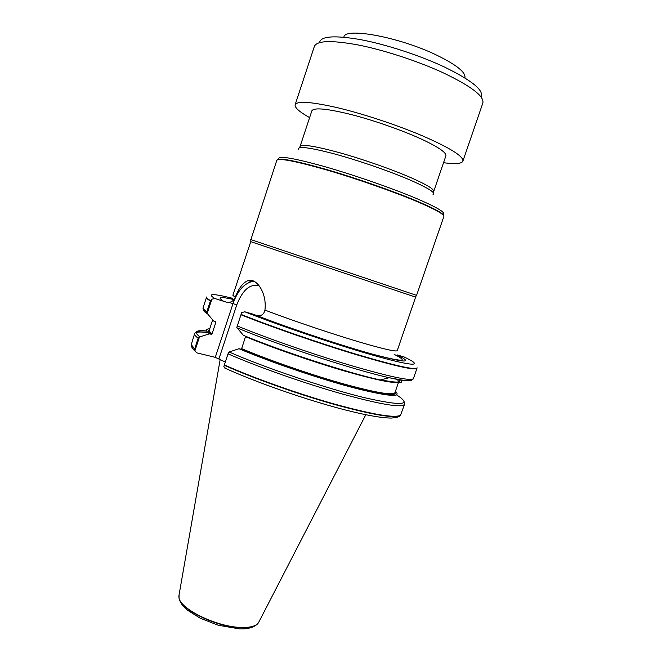 <?xml version="1.0" encoding="UTF-8"?>
<svg xmlns="http://www.w3.org/2000/svg" width="662" height="662" viewBox="0 0 662 662"><rect width="100%" height="100%" fill="white"/><g stroke="black" fill="none" stroke-linecap="round" stroke-linejoin="round"><path stroke-width="0.99" d="M300.068 146.468L311.876 110.786C314.028 107.285 327.632 108.659 352.672 114.915C376.595 121.171 406.063 131.713 424.781 140.675C439.593 147.891 446.627 152.955 445.874 155.884L433.709 191.442C434.206 189.266 426.982 184.839 412.037 178.161C393.154 169.836 363.728 159.476 340.003 152.823C315.203 146.079 301.889 143.96 300.068 146.468L299.58 147.684M443.54 162.703C455.158 164.3 461.596 163.795 462.87 161.189C463.756 156.439 450.268 147.982 422.406 135.809C397.126 125.068 363.603 113.963 337.926 107.815C311.446 101.758 297.18 100.732 295.136 104.737C294.573 107.583 299.398 111.878 309.609 117.629M416.563 295.384L443.846 216.557C444.359 214.414 435.414 209.407 417.019 201.546C393.41 191.575 356.164 178.541 326.341 169.861C295.26 161.031 278.752 157.854 276.807 160.345L250.89 239.627M416.754 295.426L250.699 239.545M264.941 310.073C294.044 321.244 339.912 336.569 367.873 344.463C386.807 349.793 396.596 351.836 397.25 350.603L415.612 297.13L250.774 241.647L232.883 295.285L235.242 297.354C238.725 288.16 242.995 282.575 248.043 280.614C256.326 277.585 267.134 292.844 264.941 310.073C264.262 313.316 262.45 315.22 259.521 315.774L256.897 315.617M225.303 362.04L215.274 357.348L196.945 352.896L194.934 351.009L194.694 348.833L191.235 344.687L194.628 333.607C195.695 331.248 199.717 330.412 206.685 331.108M194.694 348.833L198.161 338.265L199.85 336.859L209.49 333.83C205.361 330.694 205.443 328.997 209.746 328.757M209.49 333.83L211.252 334.293L212.088 333.772L215.837 322.377L215.448 321.533L213.685 321.062L207.057 313.25L206.892 311.653L210.392 300.987C207.554 299.298 206.246 298.123 206.47 297.461L203.077 307.805C202.82 308.583 204.086 309.866 206.892 311.653M210.392 300.987L211.848 299.216L214.819 298.496L226.197 302.104L229.209 302.435C231.957 301.889 233.967 300.2 235.242 297.354M223.069 300.862C216.888 296.973 220.512 296.543 233.951 299.572M395.446 391.259C402.264 397.771 387.99 396.53 352.639 387.535C318.124 378.358 269.401 361.7 238.99 348.717L228.638 352.167L228.026 353.831C257.559 366.798 304.669 383.397 342.262 393.989C381.295 404.647 402.057 408.065 404.556 404.259L400.56 415.132C395.487 418.384 373.649 414.751 335.038 404.234C297.974 393.799 252.884 377.729 224.368 364.894L223.847 366.64L225.941 368.726M228.026 353.831L224.368 364.894M245.635 336.263L241.663 348.626L240.803 349.172L238.99 348.717M400.436 379.856C404.54 383.679 397.829 383.72 380.294 379.971C349.47 373.409 281.698 351.365 243.417 335.353L236.806 327.475L240.943 314.764C270.89 326.771 318.232 343.181 355.709 354.484C394.577 365.987 415 370.596 416.969 368.304L413.419 378.59C411.301 381.32 390.779 377.05 351.861 365.788C314.351 354.691 267.076 338.232 237.244 325.944M404.217 357.008L397.035 354.873C413.874 363.223 405.856 363.033 372.979 354.302C340.086 345.208 286.406 327.235 253.24 314.193L244.791 311.802L241.729 312.58L240.943 314.764M211.848 299.216L207.173 313.449M199.436 337.049L194.893 350.877M258.999 621.742L257.295 624.067C254.266 626.6 248.78 627.725 240.836 627.435C216.788 626.939 180.081 609.023 179.03 597.728L179.079 594.848M481.009 96.942C484.303 90.487 471.948 80.433 443.929 66.779C419.17 55.203 385.731 44.337 360.393 39.596C334.252 35.144 320.631 36.145 319.531 42.6M462.87 161.189L482.846 103.024C484.394 96.329 471.361 86.341 443.73 73.052C418.624 61.401 384.92 50.312 358.812 45.082C331.836 40.092 317.032 40.506 314.392 46.332L295.136 104.737M464.865 77.917C466.139 72.555 456.697 64.942 436.531 55.07C399.103 36.923 344.273 26.993 343.884 37.204M194.653 349.197L191.186 345.034L191.194 344.273M198.161 338.265C195.447 336.205 194.272 334.658 194.628 333.607M196.151 332.456C198.302 331.819 202.258 331.877 208.009 332.63M199.85 336.859C193.387 331.803 195.638 329.841 206.618 330.983M211.252 334.293C208.158 331.943 207.545 330.429 209.415 329.759M212.088 333.772C209.953 332.167 209.018 330.959 209.291 330.148L212.667 319.878M215.837 322.377L214.322 321.236M207.421 313.813C204.591 312.001 203.292 310.693 203.515 309.89M214.819 298.496C206.66 293.415 212.593 293.349 232.627 298.305M210.541 300.656C207.429 298.81 206.155 297.586 206.71 296.965M400.833 414.826L400.386 415.438C395.305 418.707 373.467 415.082 334.864 404.573C297.809 394.147 252.743 378.076 224.252 365.242M396.588 394.916C413.063 405.442 401.942 406.261 363.231 397.382C324.653 387.891 264.303 367.46 229.069 351.977M395.098 392.252C397.274 396.985 381.196 394.8 346.863 385.689C313.598 376.554 269.211 361.253 240.803 349.172M398.681 381.85L394.966 392.632C392.847 395.677 375.023 392.566 341.484 383.315C309.195 374.146 268.375 359.946 241.663 348.626M397.332 379.343L398.772 381.585M398.582 381.875C395.231 383.977 376.935 380.269 343.686 370.761C311.711 361.402 271.908 347.558 245.619 336.71M398.971 379.624C401.925 382.818 395.926 382.876 380.964 379.806M411.789 379.384C412.683 381.8 405.152 381.246 389.198 377.712C355.304 370.323 278.503 345.216 237.046 327.856M442.952 214.414C446.312 212.874 437.723 207.669 417.168 198.79C392.69 188.397 353.409 174.743 323.362 166.253C292.199 157.697 277.345 155.338 278.818 159.178M443.879 216.342L443.888 216.308C444.756 214.231 435.828 209.184 417.118 201.182C393.36 191.144 355.8 178.004 325.894 169.331C294.747 160.518 278.421 157.448 276.923 160.121L276.915 160.146M432.849 194.909C436.663 193.47 429.671 188.769 411.88 180.809C391.424 171.839 358.796 160.51 334.103 153.824C308.434 147.138 296.617 145.781 298.661 149.753M394.304 354.418C409.943 362.238 402.289 362.048 371.349 353.847M403.655 356.744C423.407 365.921 416.415 367.236 379.235 356.967C342.337 346.805 281.011 326.2 244.791 311.802M417.085 367.766C416.208 370.439 396.257 366.036 357.24 354.542C319.572 343.222 271.395 326.556 241.067 314.409M215.274 357.348L233.024 303.527C237.426 291.28 243.599 283.998 251.543 281.689L254.456 281.499M259.281 285.943C250.244 283.377 242.747 289.666 236.781 304.826L229.209 302.435M236.781 304.826L219.006 358.663M258.114 623.232L257.079 624.34C254.067 626.864 248.589 627.99 240.662 627.708C216.681 627.22 180.081 609.346 179.03 598.076L178.881 596.561M415.43 297.056L416.58 295.351M250.774 241.647L250.89 239.586M194.934 351.001C192.592 348.849 191.343 346.863 191.186 345.034L191.235 344.687M215.853 321.922L215.167 321.459M207.065 313.242C203.995 311.066 202.663 309.253 203.077 307.805M400.56 415.132L400.386 415.438C399.169 416.522 398.598 417.374 391.457 418.061C381.808 418.053 366.053 415.264 344.182 409.687C306.175 399.823 255.706 382.222 224.641 367.981M404.556 404.259L404.209 401.76M398.425 381.916C396.414 382.586 390.563 381.9 380.857 379.831M380.294 379.971L389.198 377.712L401.313 379.98C408.504 381.022 412.542 380.559 413.419 378.59M433.709 191.442L433.362 192.708M254.895 281.755L251.543 281.689L248.043 280.614M179.03 597.728L179.03 598.076C179.841 602.197 182.679 606.251 187.569 610.232L200.189 618.209L218.278 625.259L239.363 628.875C247.423 629.165 253.331 627.659 257.079 624.34L257.295 624.067M258.503 622.702L365.788 414.768M178.889 595.916L220.214 359.317"/></g></svg>
